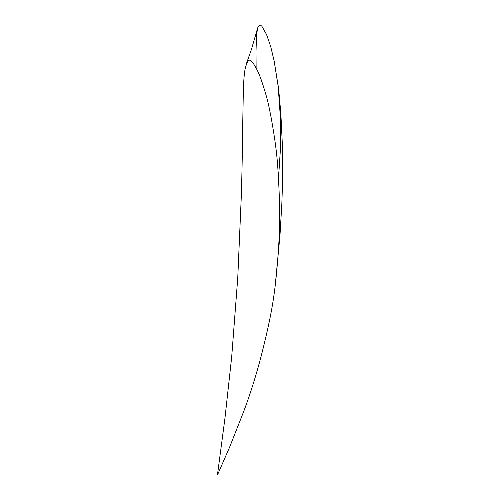 <?xml version="1.0" encoding="UTF-8"?>
<svg xmlns="http://www.w3.org/2000/svg" width="500" height="500" viewBox="0 0 500 500"><rect width="100%" height="100%" fill="white"/><g stroke="black" fill="none" stroke-linecap="round" stroke-linejoin="round"><path stroke-width="0.75" d="M237.769 277.631L241.244 197.594C242.069 173.125 242.469 145.312 242.619 130.019L243.3 92.5C243.588 81.531 244.181 73.763 245.069 69.194C248.181 56.419 250.175 60.163 252.875 62.775C258.212 70.638 260.625 77.781 263.15 85.6C267.456 99.375 267.975 101.456 271.419 119.069C274.625 137.531 276.906 151.994 278.062 171.525C279.331 192.725 279.894 207.969 279.531 226.794C279.275 240.85 277.506 265.325 275.431 283.625C273 304.938 269.544 322.188 263.35 347.469C257.575 370.856 250.931 392.438 243.412 412.212L229.65 447.106L217.444 475L224.969 418.1L231.7 356.812L237.769 277.631M278.481 178.581L280.481 148.262L280.606 120.625L278.194 86.619L274.125 60.831L270.731 46.65L266.562 34.556L261.894 26.269L260.419 25.081L259.562 25.05L258.288 26.425L257.587 28.188L256.525 35.281L256.006 51.406L256.125 68.075M275.212 285.55L279.994 235.156L281.831 204L282.556 182.037L282.525 148.212L280.863 113.631L278.612 88.719L274.175 61.094M257.45 28.688L251.5 49.212L246.006 64.819"/></g></svg>
